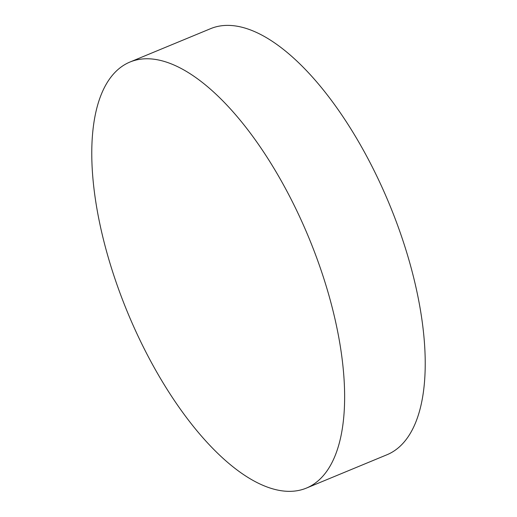 <?xml version="1.0" encoding="UTF-8"?>
<svg xmlns="http://www.w3.org/2000/svg" width="517" height="517" viewBox="0 0 517 517"><rect width="100%" height="100%" fill="white"/><g stroke="black" fill="none" stroke-linecap="round" stroke-linejoin="round"><path stroke-width="0.78" d="M306.374 488.106L386.968 454.753A230.569 98.049 -112.5 0 0 419.869 306.814A230.569 98.049 -112.5 0 0 262.423 35.414A230.569 98.049 -112.5 0 0 210.626 28.655L130.032 62.008A230.569 98.049 -112.5 0 0 97.131 209.947A230.569 98.049 -112.5 0 0 306.374 488.106A230.569 98.049 -112.5 0 0 339.275 340.167A230.569 98.049 -112.5 0 0 130.032 62.008"/></g></svg>
